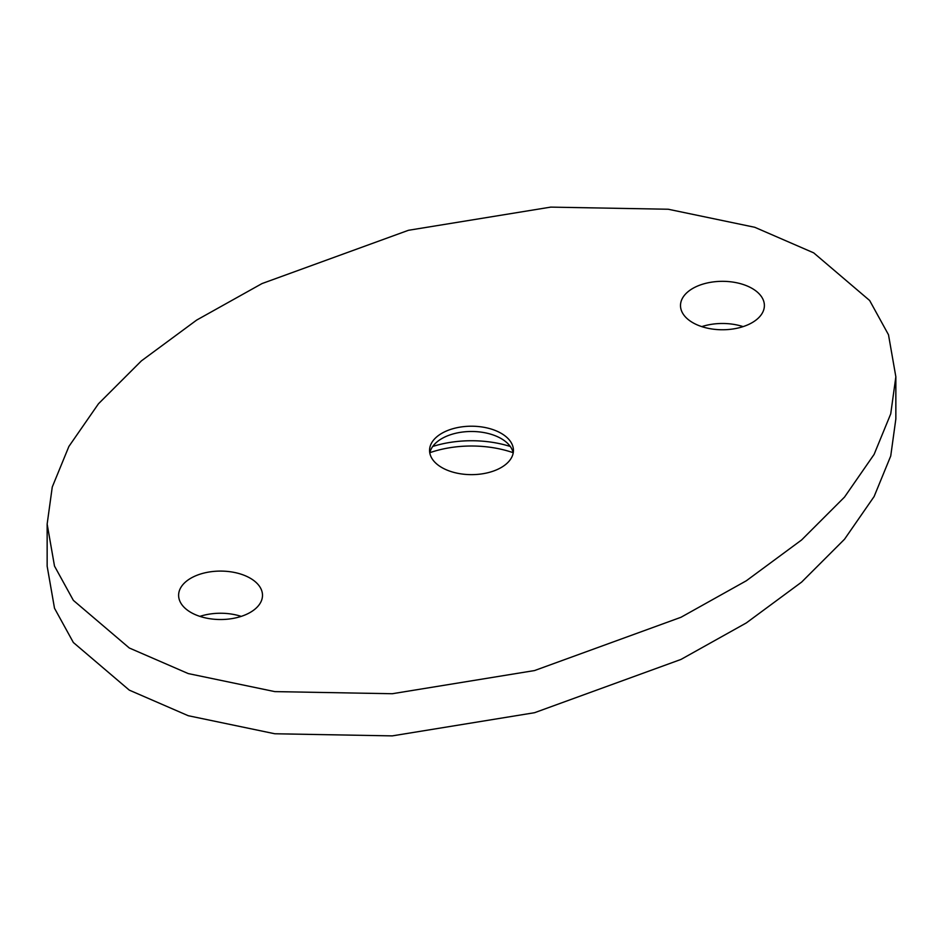 <?xml version="1.0" encoding="UTF-8"?>
<svg xmlns="http://www.w3.org/2000/svg" width="943" height="943" viewBox="0 0 943 943"><rect width="100%" height="100%" fill="white"/><g stroke="black" fill="none" stroke-linecap="round" stroke-linejoin="round"><path stroke-width="1.41" d="M429.878 452.687A80.662 46.572 180 0 1 513.122 452.687M432.719 446.475A80.662 46.572 180 0 1 510.281 446.475M429.808 453.064A41.94 24.212 180 0 1 441.843 438.578A41.94 24.212 180 0 1 501.157 438.578L501.157 438.578A41.94 24.212 180 0 1 513.192 453.064M501.157 433.309A41.94 24.212 0 0 0 455.445 428.051A41.94 24.212 0 0 0 429.56 450.424A41.94 24.212 0 0 0 441.843 467.551A41.94 24.212 0 0 0 487.555 472.797A41.94 24.212 0 0 0 513.44 450.424A41.94 24.212 0 0 0 501.157 433.309M241.208 616.38A41.94 24.212 0 0 0 199.892 616.38M250.213 578.189A41.94 24.212 0 0 0 204.501 572.931A41.94 24.212 0 0 0 178.616 595.304A41.94 24.212 0 0 0 190.899 612.431A41.94 24.212 0 0 0 236.61 617.677A41.94 24.212 0 0 0 262.496 595.304A41.94 24.212 0 0 0 250.213 578.189M743.108 326.62A41.94 24.212 0 0 0 701.792 326.62M752.101 288.417A41.94 24.212 0 0 0 706.39 283.171A41.94 24.212 0 0 0 680.504 305.544A41.94 24.212 0 0 0 692.787 322.671A41.94 24.212 0 0 0 738.499 327.916A41.94 24.212 0 0 0 764.384 305.544A41.94 24.212 0 0 0 752.101 288.417M47.15 524.072L47.15 566.213L54.505 608.247L73.354 642.501L129.297 690.135L188.235 715.713L274.778 733.76L392.264 735.882L534.551 712.708L680.987 659.428L746.326 622.922L801.621 582.102L844.527 539.231L874.102 496.56L890.734 455.999L895.85 418.928L895.85 376.787L888.495 334.753L869.646 300.499L813.703 252.865L754.765 227.287L668.222 209.24L550.736 207.118L408.449 230.292L262.013 283.572L196.674 320.078L141.379 360.898L98.473 403.769L68.898 446.44L52.266 487.001L47.15 524.072L54.505 566.095L73.354 600.361L129.297 647.994L188.235 673.573L274.778 691.608L392.264 693.73L534.551 670.556L680.987 617.276L746.326 580.77L801.621 539.95L844.527 497.079L874.102 454.408L890.734 413.859L895.85 376.787"/></g></svg>
